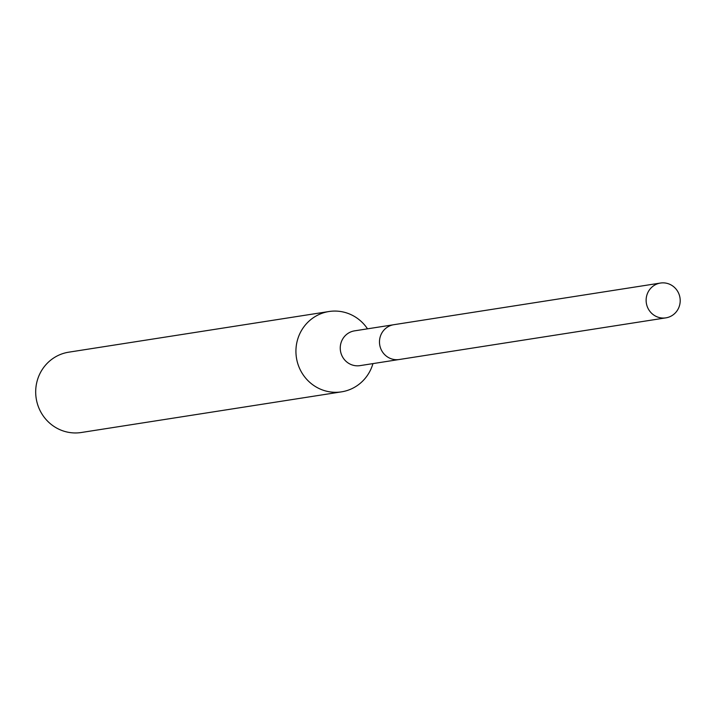 <?xml version="1.0" encoding="UTF-8"?>
<svg xmlns="http://www.w3.org/2000/svg" width="716" height="716" viewBox="0 0 716 716"><rect width="100%" height="100%" fill="white"/><g stroke="black" fill="none" stroke-linecap="round" stroke-linejoin="round"><path stroke-width="1.07" d="M393.138 324.822L354.554 330.855A17.605 17.005 81.1 0 0 340.297 349.39A17.605 17.005 81.1 0 0 357.123 365.822A17.605 17.005 81.1 0 0 359.987 365.634L398.57 359.602M367.514 328.832A40.651 39.282 81.1 0 0 335.598 311.075A40.651 39.282 81.1 0 0 328.966 311.523A40.651 39.282 81.1 0 0 296.039 354.33A40.651 39.282 81.1 0 0 334.891 392.296A40.651 39.282 81.1 0 0 341.514 391.849A40.651 39.282 81.1 0 0 372.947 363.612M328.966 311.523L68.727 352.183A40.651 39.282 81.1 0 0 35.8 394.99A40.651 39.282 81.1 0 0 74.652 432.947A40.651 39.282 81.1 0 0 81.275 432.509L341.514 391.849M309.956 314.494L310.887 314.351M680.2 300.792A17.614 17.023 81.1 0 0 660.447 283.053A17.614 17.023 81.1 0 0 646.127 300.111A17.614 17.023 81.1 0 0 665.88 317.859A17.614 17.023 81.1 0 0 680.2 300.792M660.447 283.053L393.8 324.706A17.614 17.023 81.1 0 0 379.48 341.765A17.614 17.023 81.1 0 0 399.233 359.513L665.88 317.859"/></g></svg>

